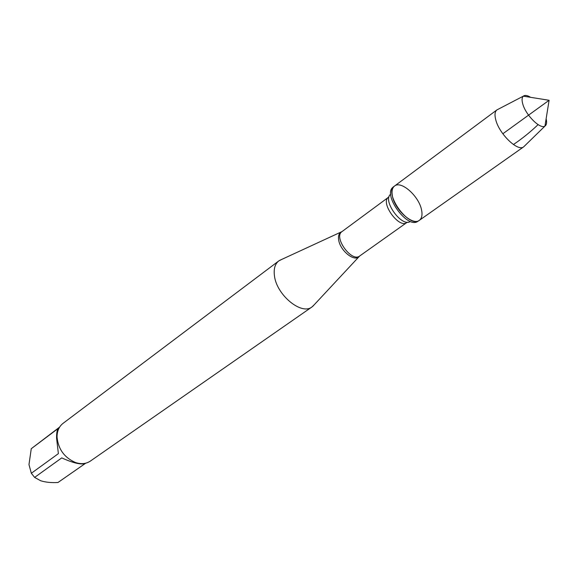 <?xml version="1.0" encoding="UTF-8"?>
<svg xmlns="http://www.w3.org/2000/svg" width="578" height="578" viewBox="0 0 578 578"><rect width="100%" height="100%" fill="white"/><g stroke="black" fill="none" stroke-linecap="round" stroke-linejoin="round"><path stroke-width="0.87" d="M393.242 186.997L392.628 187.539C383.192 195.465 406.861 228.151 417.33 221.67L419.368 220.319C409.202 228.902 383.214 193.001 394.55 186.029C401.132 180.278 418.978 196.188 421.543 209.879C422.583 214.908 421.853 218.39 419.368 220.319C412.865 225.976 394.752 209.821 392.411 196.072C391.494 191.246 392.202 187.901 394.55 186.029L393.242 186.997M314.41 304.563L312.026 306.911C301.564 315.675 276.226 294.729 274.398 275.403C273.611 268.698 275.063 263.879 278.755 260.945L281.732 259.421M278.755 260.945L63.045 423.356C59.064 426.485 57.063 431.044 57.049 437.026L57.049 437.134C58.241 449.149 64.353 457.603 75.4 462.487C81.13 464.38 86.115 463.917 90.356 461.092L312.026 306.911M85.739 463.18L57.995 482.486L85.407 463.39C81.18 464.936 73.29 463.108 61.745 457.899L34.615 477.406L31.335 473.259L28.979 464.611L31.263 448.701L59.621 427.099M57.995 482.486C51.355 482.883 45.575 482.298 40.648 480.737L34.615 477.406M31.335 473.259L58.378 453.636L56.579 438.167C56.528 433.543 56.998 430.364 57.973 428.63L31.263 448.701M498.012 109.329L496.935 109.892C494.855 111.568 494.472 114.899 495.772 119.87C499.226 134.024 517.982 152.014 523.675 146.841L524.549 145.988M546.131 118.786C547.005 122.392 546.665 124.776 545.112 125.953L544.967 126.047C540.408 129.66 525.713 115.138 522.772 103.982C521.681 100.131 521.869 97.523 523.336 96.158L496.935 109.892L394.55 186.029M523.466 96.056C525.07 94.951 527.447 95.37 530.597 97.321M502.831 133.771L549.1 100.283L523.336 96.158M538.089 124.624C530.611 131.813 522.389 138.453 513.43 144.543M359.306 256.285L358.714 256.863C353.736 261.755 340.052 250.296 338.672 239.964C338.094 236.221 338.831 233.642 340.883 232.226L341.62 231.85M279.456 260.468L341.981 231.605C333.181 237.11 351.677 262.658 359.653 256.018L406.789 222.573C399.152 229.018 379.963 202.517 388.474 197.271L389.016 196.795M390.251 194.569C382.744 200.963 401.486 226.865 409.91 221.728M359.653 256.018L312.705 306.398M341.981 231.605L388.474 197.271M406.789 222.573L407.411 222.205M545.112 125.953L523.675 146.841L419.368 220.319M549.1 100.283L544.967 126.047"/></g></svg>
